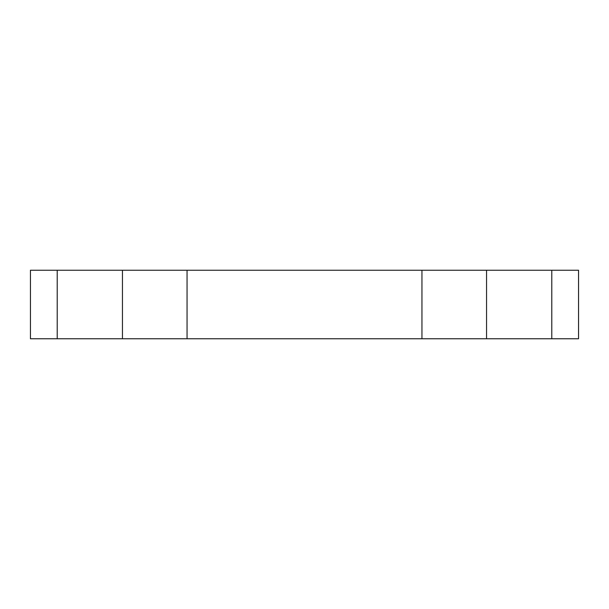<?xml version="1.0" encoding="UTF-8"?>
<svg xmlns="http://www.w3.org/2000/svg" width="609" height="609" viewBox="0 0 609 609"><rect width="100%" height="100%" fill="white"/><g stroke="black" fill="none" stroke-linecap="round" stroke-linejoin="round"><path stroke-width="0.91" d="M551.792 270.244L578.55 270.244L578.55 338.756L551.792 338.756L551.792 270.244L57.208 270.244L57.208 338.756L30.45 338.756L30.45 270.244L57.208 270.244M551.792 338.756L57.208 338.756M421.953 338.756L421.953 270.244M486.553 338.756L486.553 270.244M187.047 338.756L187.047 270.244M122.447 338.756L122.447 270.244"/></g></svg>
